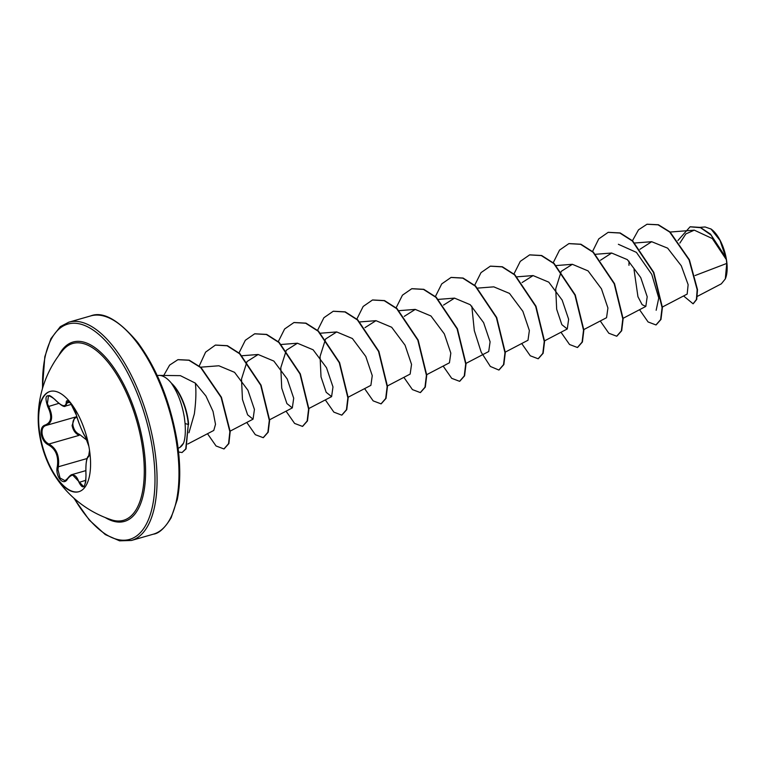 <?xml version="1.0" encoding="UTF-8"?>
<svg xmlns="http://www.w3.org/2000/svg" width="765" height="765" viewBox="0 0 765 765"><rect width="100%" height="100%" fill="white"/><g stroke="black" fill="none" stroke-linecap="round" stroke-linejoin="round"><path stroke-width="1.15" d="M78.996 491.656A52.154 22.759 74 0 1 39.885 434.09A52.154 22.759 74 0 1 50.222 391.393M39.464 434.214A52.154 22.759 74 0 1 38.25 421.945A52.154 22.759 74 0 1 50.002 391.451A52.154 22.759 74 0 1 89.323 448.959A52.154 22.759 74 0 1 78.785 491.723A52.154 22.759 74 0 1 52.642 472.101A52.154 22.759 74 0 1 39.464 434.214M67.808 478.412A0.765 0.497 32.6 0 0 67.511 478.995C63.409 486.683 54.927 476.289 57.327 466.535C58.742 456.265 55.759 449.045 48.386 444.876C44.686 443.002 42.305 439.454 41.253 434.233C40.66 429.098 41.979 426.029 45.212 425.015C51.523 422.452 52.374 416.361 47.765 406.731C43.997 395.256 46.33 392.789 54.745 399.33C61.716 406.445 65.551 407.582 66.249 402.725C66.115 396.27 74.597 406.684 76.424 415.204C79.168 424.298 82.161 431.517 85.374 436.892L88.788 445.909M86.015 475.075L85.967 475.046C85.317 458.005 88.08 455.825 88.96 455.93L89.103 455.902A0.765 0.746 83.6 0 0 88.558 456.753C86.416 458.12 85.565 464.202 86.005 475.017C85.527 487.707 83.194 490.174 79.015 482.399C76.204 474.071 72.369 472.942 67.511 478.995M54.745 399.33L54.755 399.464C51.322 396.213 49.218 394.998 48.444 395.801L47.401 403.662L48.635 406.282C53.359 416.409 52.46 422.816 45.948 425.493C42.869 426.468 41.606 429.347 42.161 434.138C43.156 439.005 45.403 442.304 48.912 444.025C56.543 448.443 59.68 456.036 58.312 466.784L57.958 469.624L60.033 478.02L65.025 480.697L67.502 478.574C69.558 475.907 71.145 474.568 72.245 474.549L83.49 486.473C83.72 487.506 84.475 485.918 85.757 481.701L86.005 475.017M76.299 416.791A0.765 0.555 -103 0 1 76.883 417.288C73.784 418.245 72.484 420.96 72.962 425.436C73.918 429.978 76.137 432.99 79.636 434.491L79.158 435.342C75.477 433.698 73.124 430.437 72.101 425.55L74.74 417.403M38.25 421.945A106.727 106.727 0 0 1 62.768 350.341L62.768 350.341A91.982 40.143 74 0 1 107.033 361.061A91.982 40.143 74 0 1 142.08 444.914A91.982 40.143 74 0 1 111.413 519.808L111.413 519.808A106.727 106.727 0 0 1 52.642 472.101M725.383 278.737A29.28 12.775 -106 0 0 725.488 278.479A29.28 12.775 -106 0 0 726.463 259.708A29.28 12.775 -106 0 0 711.354 229.251A29.28 12.775 -106 0 0 710.666 228.783M721.366 283.796L725.306 278.929L726.75 263.428L726.348 259.631L712.32 238.556L694.304 230.16L685.861 233.908L679.865 243.088M157.284 375.615A37.781 16.486 74 0 1 159.216 375.395A37.781 16.486 74 0 1 172.01 383.934L171.848 383.982A35.869 15.654 74 0 1 187.635 418.991A35.869 15.654 74 0 1 188.295 424.508L186.058 448.845L182.06 452.526L185.732 448.94L188.295 424.508L185.073 423.494C185.694 431.986 185.207 438.517 183.59 443.078A37.781 16.486 74 0 1 179.89 447.41A37.781 16.486 74 0 1 178.13 448.252M172.01 383.934L172.02 383.734A35.869 15.654 74 0 1 187.961 418.895A35.869 15.654 74 0 1 188.63 424.412M171.848 383.982C178.016 393.057 182.194 404.293 184.394 417.671L185.073 423.494M188.945 432.78L194.348 413.922C195.993 401.243 196.328 390.982 195.343 383.122L180.377 375.653L159.216 375.395M695.06 275.543L726.75 263.428M687.171 294.056L688.137 284.676L681.299 265.799L667.644 248.156L651.684 241.702L639.951 249.266M634.022 269.586L637.953 296.734L642.141 304.671L645.823 306.43L647.2 296.743L640.726 277.561L627.348 259.622L611.646 253.033L600.458 260.272M583.838 329.562L606.549 317.704L607.926 308.008L601.453 288.835L588.065 270.887L572.363 264.308L561.367 271.269M561.185 271.546L555.734 288.807L556.671 309.232L561.845 324.656L567.267 328.979L568.644 319.273L562.16 300.09L548.782 282.161L533.09 275.582L522.084 282.543M505.283 352.11L527.993 340.253L529.37 330.537L522.877 311.345L509.49 293.416L493.808 286.856M465.684 363.557L488.711 351.527L490.097 341.821L483.604 322.629L470.217 304.69L454.534 298.13L443.537 305.092M426.736 374.659L449.438 362.801L450.824 353.114L444.331 333.903L430.953 315.974L415.261 309.404L404.255 316.366M387.453 385.933L410.155 374.075L411.541 364.389L405.058 345.197L391.68 327.257L375.978 320.669L364.982 327.64M348.18 397.207L370.882 385.35L372.259 375.663L365.794 356.48L352.407 338.532L336.705 331.943L325.708 338.914M325.517 339.191L320.066 356.442L321.013 376.877L326.186 392.302L331.599 396.624L332.985 386.927L326.512 367.745L313.124 349.796L297.422 343.217L286.426 350.188M286.244 350.456L280.793 367.716L281.73 388.142L286.904 403.576L292.326 407.898L293.703 398.192L287.219 379L273.841 361.07L258.149 354.501L247.143 361.463M246.961 361.73L241.511 379.019L242.457 399.445L247.63 414.85L253.052 419.172L254.429 409.457L247.936 390.265L234.559 372.335L218.867 365.775L200.679 367.181M187.75 444.035L213.77 430.446L215.51 424.317L213.033 411.398L205.928 395.983L195.343 383.122M618.369 244.284L636.432 252.383L651.761 274.367L658.751 298.044L656.16 310.274M690.24 226.775L700.377 227.415L710.532 234.147L725.956 257.7L719.989 240.42L711.039 229.041L705.101 226.966L700.185 227.339M628.964 265.312L629.012 261.152M632.464 240.717L638.526 229.816L646.961 224.26L658.072 224.834L669.691 232.044L689.074 259.89L697.173 289.753L696.399 299.536L693.071 303.791L683.575 295.95M677.924 240.487L690.078 226.822L700.482 227.683L711.02 235.027L726.348 259.631M647.123 224.212L658.397 224.738L670.016 231.948L689.399 259.794L697.508 289.658L696.724 299.44L693.233 303.734M725.851 257.413L726.32 259.545M179.89 447.41L183.59 443.078M639.55 309.71L648.089 321.96L655.968 324.943L660.644 319.56L662.088 307.626L653.482 272.503L632.33 240.985L619.87 233.038L608.137 232.359L598.756 238.9L592.435 251.704M600.267 320.984L608.816 333.234L616.695 336.218L621.362 330.834L622.806 318.89L614.209 283.777L593.057 252.259L580.597 244.312L568.864 243.633L559.559 250.078L553.248 262.672M560.994 332.259L569.543 344.508L577.422 347.492L582.089 342.098L583.532 330.164L574.936 295.051L553.784 263.533L541.314 255.586L529.59 254.908L520.286 261.353L513.965 273.947M521.711 343.533L530.269 355.782L538.139 358.766L542.815 353.373L544.25 341.439L535.653 306.325L514.501 274.807L502.041 266.861L490.308 266.182L481.013 272.627L474.692 285.221M471.804 306.163L474.31 330.623L481.242 352.292L490.346 366.445L498.856 370.04L503.533 364.647L504.977 352.713L496.38 317.59L475.218 286.081L462.758 278.135L451.025 277.456L441.73 283.901L435.419 296.495M443.155 366.081L451.704 378.331L459.583 381.314L464.259 375.931L465.703 363.987L457.097 328.864L435.945 297.356L423.475 289.409L411.742 288.73L402.447 295.175L396.136 307.769M403.882 377.355L412.431 389.595L420.301 392.588L424.977 387.205L426.421 375.271L417.824 340.148L396.662 308.63L384.202 300.683L372.469 300.004L363.174 306.449L356.863 319.043M364.609 388.63L373.157 400.87L381.027 403.863L385.703 398.479L387.147 386.535L378.551 351.422L357.389 319.904L344.929 311.957L333.196 311.279L323.901 317.724L317.58 330.317M325.326 399.904L333.875 412.144L341.754 415.137L346.43 409.744L347.865 397.81L339.268 362.696L318.116 331.178L305.656 323.232L293.923 322.553L284.618 328.988L278.307 341.592M286.053 411.178L294.601 423.428L302.481 426.401L307.147 421.018L308.591 409.074L299.995 373.961L278.843 342.452L266.383 334.506L254.649 333.827L245.345 340.262L239.034 352.866M246.77 422.443L255.328 434.692L263.198 437.676L267.874 432.292L269.309 420.348L260.712 385.235L239.56 353.726L227.1 345.78L215.367 345.101L205.603 352.13L199.235 365.966M207.497 433.717L216.046 445.966L223.916 448.95L228.563 443.652L229.863 431.68L221.114 397.37L200.688 367.573L188.888 360.248L177.882 359.693L169.62 365.106L163.758 375.443M178.57 452L182.06 452.526M656.131 324.896L660.97 319.464L662.414 307.53L653.817 272.407L632.655 240.889L620.195 232.942L608.299 232.321M616.858 336.17L621.696 330.738L623.131 318.795L614.534 283.681L593.382 252.173L580.922 244.226L569.026 243.586M577.585 347.444L582.414 342.003L583.858 330.069L575.261 294.955L554.109 263.447L541.649 255.5L529.753 254.86M538.302 358.718L543.14 353.277L544.584 341.343L535.978 306.23L514.826 274.721L502.366 266.765L490.48 266.134M499.019 369.992L503.858 364.561L505.302 352.617L496.705 317.504L475.543 285.986L463.083 278.039L451.187 277.408M459.746 381.266L464.584 375.835L466.028 363.891L457.422 328.778L436.27 297.26L423.8 289.313L411.914 288.682M420.463 392.541L425.302 387.109L426.746 375.175L418.149 340.052L396.997 308.534L384.527 300.588L372.632 299.957M381.19 403.815L386.029 398.383L387.473 386.449L378.876 351.326L357.724 319.808L345.254 311.862L333.358 311.231M341.917 415.079L346.755 409.648L348.199 397.714L339.593 362.6L318.441 331.082L305.981 323.136L294.085 322.505M302.644 426.354L307.473 420.922L308.917 408.988L300.32 373.875L279.168 342.357L266.708 334.41L254.812 333.779M263.361 437.628L268.199 432.196L269.643 420.262L261.037 385.139L239.885 353.631L227.425 345.684L215.539 345.053M224.088 448.902L228.888 443.557L230.189 431.584L221.439 397.274L201.013 367.477L189.213 360.162L178.044 359.646M79.636 434.491L87.114 440.401M76.682 416.686L45.948 425.493A0.765 0.593 77.4 0 1 45.919 425.503L46.34 425.397M85.642 437.284A0.765 0.669 -35.2 0 1 85.47 437.131C83.328 434.271 77.915 421.305 76.366 415.099L70.686 403.365L67.98 401.252L65.484 406.033M47.765 406.731L58.829 403.356M65.474 406.033L65.474 406.033C64.403 407.535 60.827 405.345 54.755 399.464L54.889 399.483M45.212 425.015A0.765 0.593 77.4 0 0 45.919 425.503L45.699 425.56M48.386 444.876A0.765 0.507 -67 0 1 48.912 444.025L79.158 435.342M57.327 466.535L58.312 466.784L87.057 458.531M85.938 480.248L79.015 482.399M89.534 450.308L88.558 456.753M88.874 446.349L85.47 437.131A0.765 0.669 -35.2 0 1 85.374 436.892M76.366 415.099L74.119 409.036C73.182 406.942 68.276 398.45 76.366 415.099L76.424 415.204M66.249 402.725A0.765 0.65 1.1 0 0 67.234 402.954L69.672 402.256M89.457 449.82L89.639 453.53L88.95 455.94M58.695 355.582A93.301 40.717 74 0 1 104.231 355.83A93.301 40.717 74 0 1 143.361 444.914A93.301 40.717 74 0 1 105.178 517.523M42.582 388.19A112.006 48.883 74 0 1 88.826 327.439A112.006 48.883 74 0 1 152.302 447.554A112.006 48.883 74 0 1 135.625 536.638A112.006 48.883 74 0 1 74.224 498.426M90.662 315.926C102.94 311.039 118.575 319.818 137.576 342.251C157.035 368.711 170.193 401.51 177.04 440.65C180.578 463.437 180.645 483.098 177.26 499.65L171.169 517.714C164.886 528.051 158.938 533.549 153.306 534.19A113.536 49.553 -106 0 0 176.256 441.109A113.536 49.553 -106 0 0 90.662 315.926L68.764 322.208A113.536 49.553 74 0 1 154.358 447.391A113.536 49.553 74 0 1 131.408 540.473L119.598 540.836L105.293 534.572L89.342 520.124L73.736 497.996M153.306 534.19L131.408 540.473M694.304 230.16L670.121 232.044M687.18 294.076L662.394 307.014M651.684 241.692L634.462 243.031M645.823 306.43L623.121 318.288M611.646 253.024L595.581 254.276M572.363 264.298L556.298 265.551M567.267 328.979L544.565 340.836M533.09 275.572L517.025 276.825M493.808 286.846L477.752 288.099M454.534 298.12L438.469 299.373M415.252 309.395L399.196 310.647M375.978 320.669L359.913 321.922M336.705 331.943L320.64 333.196M331.608 396.624L308.572 408.653M297.422 343.217L281.357 344.47M292.326 407.898L269.624 419.755M258.149 354.491L242.084 355.735M253.052 419.172L229.844 431.288M697.364 296.351L721.376 283.805M42.4 388.811L44.81 356.748L50.901 338.685L60.32 326.636L68.764 322.208M85.795 470.638L72.283 474.51M71.422 404.35L65.551 406.033"/></g></svg>
